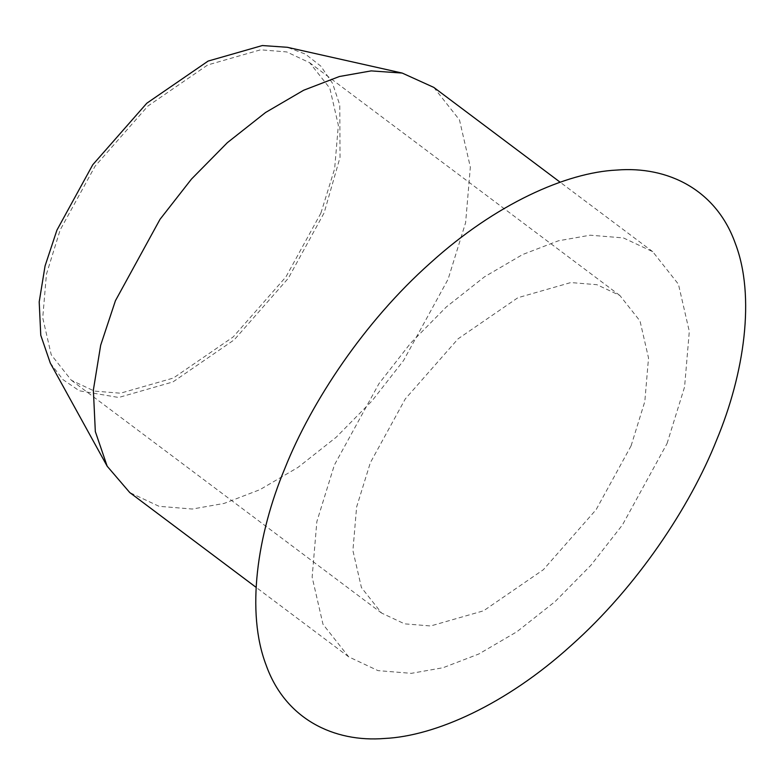 <?xml version="1.0" encoding="UTF-8"?>
<svg xmlns="http://www.w3.org/2000/svg" width="784" height="784" viewBox="0 0 784 784"><rect width="100%" height="100%" fill="white"/><g stroke="black" fill="none" stroke-linecap="round" stroke-linejoin="round"><path stroke-width="0.59" stroke-dasharray="3.92 2.94" d="M433.777 87.387L459.483 119.923L470.351 167.1L465.618 222.636L448.105 279.202L403.515 360.591L372.067 400.83L336.169 437.256L297.959 467.431L259.867 489.686L224.126 503.416L192.364 509.032L159.064 506.317L129.752 492.548M50.303 363.09L62.965 379.623L79.321 390.795L118.717 397.478L172.941 381.935L234.23 339.815L288.336 278.242L324.145 212.856L340.04 157.359L339.766 104.987L332.534 83.329L320.852 66.17L305.437 54.116L287.277 47.285M320.911 213.072L334.641 168.736L338.345 125.205L329.829 88.229L309.68 62.73L286.699 51.93L260.602 49.804L207.691 64.964L147.892 106.056L95.109 166.149L60.162 229.947L46.432 274.273L42.728 317.804L51.234 354.78L71.383 380.289L94.364 391.079L120.462 393.205L173.372 378.045L233.171 336.953L285.964 276.86L320.911 213.072M667.057 443.499L684.579 386.943L689.303 331.397L678.444 284.229L652.729 251.684L623.417 237.915L590.117 235.2L558.355 240.815L522.614 254.545L484.522 276.801L446.312 306.975L410.414 343.402L378.966 383.641L334.376 465.03L316.863 521.585L312.14 577.132L322.998 624.309L348.704 656.845L378.015 670.624L411.316 673.338L443.078 667.723L478.828 653.993L516.911 631.737L555.121 601.563L591.018 565.137L622.467 524.898L667.057 443.499M631.091 445.831L644.82 401.496L648.525 357.965L640.018 320.989L619.87 295.49L596.889 284.69L570.791 282.563L517.881 297.724L458.081 338.825L405.289 398.909L370.342 462.707L356.612 507.032L352.908 550.564L361.424 587.539L381.573 613.049L404.554 623.839L430.651 625.965L483.561 610.805L543.361 569.713L596.144 509.62L631.091 445.831M652.729 251.684L560.139 182.202M348.704 656.845L256.113 587.363M619.87 295.49L309.68 62.73M71.383 380.289L381.573 613.049"/><path stroke-width="1.18" d="M256.113 587.363L129.752 492.548L107.183 466.225L95.325 431.563L93.365 390.03L100.675 345.234L115.424 300.733L160.014 219.334L191.463 179.095L227.36 142.668L265.57 112.494L303.663 90.238L339.403 76.509L371.165 70.893L402.202 73.069L433.777 87.387L560.139 182.202M402.202 73.069L287.277 47.285L262.346 45.541L208.123 61.074L146.833 103.194L92.737 164.777L56.918 230.153L45.07 265.903L39.2 301.879L40.768 335.248L50.303 363.09L107.183 466.225M716.507 440.304C744.398 373.615 755.57 296.205 735.314 243.432C716.204 189.63 667.674 165.885 616.694 170.069C566.469 172.431 495.39 203.928 430.142 263.179C364.55 321.509 311.434 401.633 284.925 468.234C257.034 534.923 245.872 612.324 266.119 665.097C285.229 718.899 333.768 742.654 384.738 738.459C434.973 736.098 506.052 704.61 571.301 645.35C636.892 587.02 690.008 506.895 716.507 440.304"/></g></svg>
